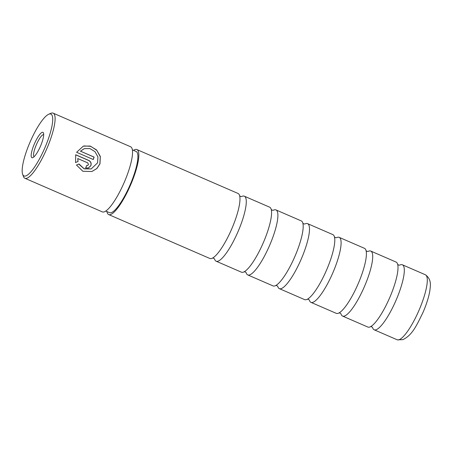 <?xml version="1.0" encoding="UTF-8"?>
<svg xmlns="http://www.w3.org/2000/svg" width="453" height="453" viewBox="0 0 453 453"><rect width="100%" height="100%" fill="white"/><g stroke="black" fill="none" stroke-linecap="round" stroke-linejoin="round"><path stroke-width="0.68" d="M370.764 251.064L396.069 262.049A35.43 8.33 113.5 0 1 397.774 264.807A35.43 8.33 113.5 0 1 389.608 297.87A35.43 8.33 113.5 0 1 371.035 326.409A35.43 8.33 113.5 0 1 369.756 327.032A35.43 8.33 113.5 0 1 367.859 327.055L342.547 316.069A35.43 8.33 -66.5 0 0 344.444 316.047A35.43 8.33 -66.5 0 0 365.73 283.47A35.43 8.33 -66.5 0 0 370.764 251.064A35.43 8.33 -66.5 0 0 368.867 251.087A35.43 8.33 -66.5 0 0 367.978 251.477M339.155 237.344L364.467 248.329A35.43 8.33 113.5 0 1 366.166 251.092A35.43 8.33 113.5 0 1 358 284.15A35.43 8.33 113.5 0 1 339.427 312.695A35.43 8.33 113.5 0 1 338.148 313.317A35.43 8.33 113.5 0 1 336.251 313.334L310.939 302.349A35.43 8.33 -66.5 0 0 312.842 302.332A35.43 8.33 -66.5 0 0 334.121 269.75A35.43 8.33 -66.5 0 0 339.155 237.344A35.43 8.33 -66.5 0 0 337.259 237.366A35.43 8.33 -66.5 0 0 336.369 237.757M307.547 223.629L332.859 234.614A35.43 8.33 113.5 0 1 334.557 237.372A35.43 8.33 113.5 0 1 326.392 270.435A35.43 8.33 113.5 0 1 307.825 298.974A35.43 8.33 113.5 0 1 306.539 299.597A35.43 8.33 113.5 0 1 304.643 299.62L279.337 288.635A35.43 8.33 -66.5 0 0 281.234 288.612A35.43 8.33 -66.5 0 0 302.519 256.03A35.43 8.33 -66.5 0 0 307.547 223.629A35.43 8.33 -66.5 0 0 305.65 223.652A35.43 8.33 -66.5 0 0 304.767 224.042M275.939 209.909L301.251 220.894A35.43 8.33 113.5 0 1 302.949 223.657A35.43 8.33 113.5 0 1 294.784 256.715A35.43 8.33 113.5 0 1 276.217 285.26A35.43 8.33 113.5 0 1 274.937 285.877A35.43 8.33 113.5 0 1 273.04 285.9L247.729 274.914A35.43 8.33 -66.5 0 0 249.626 274.897A35.43 8.33 -66.5 0 0 270.911 242.315A35.43 8.33 -66.5 0 0 275.939 209.909A35.43 8.33 -66.5 0 0 274.042 209.932A35.43 8.33 -66.5 0 0 273.159 210.322M244.331 196.194L269.643 207.18A35.43 8.33 113.5 0 1 271.347 209.937A35.43 8.33 113.5 0 1 263.182 242.995A35.43 8.33 113.5 0 1 244.609 271.54A35.43 8.33 113.5 0 1 243.329 272.162A35.43 8.33 113.5 0 1 241.432 272.185L216.121 261.2A35.43 8.33 -66.5 0 0 218.018 261.177A35.43 8.33 -66.5 0 0 239.303 228.595A35.43 8.33 -66.5 0 0 244.331 196.194A35.43 8.33 -66.5 0 0 242.434 196.211A35.43 8.33 -66.5 0 0 241.551 196.608M136.88 149.558L238.035 193.459A35.43 8.33 113.5 0 1 239.739 196.217A35.43 8.33 113.5 0 1 231.574 229.28A35.43 8.33 113.5 0 1 213.001 257.825A35.43 8.33 113.5 0 1 211.721 258.442A35.43 8.33 113.5 0 1 209.824 258.465L108.669 214.563A35.43 8.33 -66.5 0 0 110.566 214.541A35.43 8.33 -66.5 0 0 131.851 181.964A35.43 8.33 -66.5 0 0 136.88 149.558A35.43 8.33 -66.5 0 0 134.983 149.581A35.43 8.33 -66.5 0 0 133.493 150.334M402.366 264.784L425.35 274.756A35.43 8.33 113.5 0 1 425.594 274.88A35.43 8.33 113.5 0 1 420.101 307.695A35.43 8.33 113.5 0 1 399.036 339.739A35.43 8.33 113.5 0 1 397.394 339.852A35.43 8.33 113.5 0 1 397.139 339.761L374.155 329.784A35.43 8.33 -66.5 0 0 376.052 329.767A35.43 8.33 -66.5 0 0 397.338 297.185A35.43 8.33 -66.5 0 0 402.366 264.784A35.43 8.33 -66.5 0 0 400.469 264.801A35.43 8.33 -66.5 0 0 399.586 265.198M372.559 327.474A35.43 8.33 -66.5 0 0 374.155 329.784M340.95 313.753A35.43 8.33 -66.5 0 0 342.547 316.069M309.342 300.039A35.43 8.33 -66.5 0 0 310.939 302.349M277.734 286.319A35.43 8.33 -66.5 0 0 279.337 288.635M246.132 272.598A35.43 8.33 -66.5 0 0 247.729 274.914M214.524 258.884A35.43 8.33 -66.5 0 0 216.121 261.2M91.206 168.918L97.593 162.825L97.916 156.902L94.971 151.636L89.864 148.544L84.32 148.629L80.498 151.177L94.128 157.095A35.498 8.347 113.5 0 1 93.267 159.53L76.614 152.299L83.301 146.149L90.141 146.059L96.574 149.926L100.34 156.472L99.977 163.861L96.823 168.573L91.908 171.506L82.848 171.274L76.478 165.051L78.986 163.992L84.122 168.754L91.206 168.918L84.173 168.856L79.032 164.314M91.857 171.523L96.738 168.59L99.875 163.895L100.294 156.749L96.823 150.339L90.753 146.325L84.06 145.934M86.755 165.396L87.661 165.43L88.477 164.66L87.791 162.899L77.746 158.539L78.069 161.483L75.594 162.531L75.696 154.75L88.771 160.424C90.877 161.596 91.574 163.352 90.86 165.696L88.397 168.006L85.657 167.91A35.498 8.347 -66.5 0 0 86.755 165.396M88.335 168.029L90.759 165.736C91.472 163.391 90.776 161.63 88.663 160.464L75.679 154.824M32.673 157.695A13.828 3.25 113.5 0 1 33.375 146.393A13.828 3.25 113.5 0 1 42.203 132.35A13.828 3.25 113.5 0 1 43.499 133.029A13.828 3.25 113.5 0 1 40.419 146.319A13.828 3.25 113.5 0 1 32.82 157.644A13.828 3.25 113.5 0 1 32.673 157.695M43.698 134.615A12.055 2.837 -66.5 0 0 43.171 134.66A12.055 2.837 -66.5 0 0 36.03 145.498A12.055 2.837 -66.5 0 0 34.111 156.704M25.815 175.94A33.72 7.928 -66.5 0 0 47.344 141.681A33.72 7.928 -66.5 0 0 49.06 114.105A33.72 7.928 -66.5 0 0 48.703 114.241A33.72 7.928 -66.5 0 0 30.164 141.868A33.72 7.928 -66.5 0 0 22.65 174.275A33.72 7.928 -66.5 0 0 25.815 175.94M48.703 114.241L50.878 113.312A35.498 8.347 113.5 0 1 51.251 113.171A35.498 8.347 113.5 0 1 53.148 113.148A35.498 8.347 113.5 0 1 48.109 145.611A35.498 8.347 113.5 0 1 26.784 178.25A35.498 8.347 113.5 0 1 24.887 178.267A35.498 8.347 113.5 0 1 23.454 176.5L22.65 174.275M105.781 211.058L109.49 212.672A33.369 7.848 -66.5 0 0 111.279 212.65A33.369 7.848 -66.5 0 0 131.325 181.97A33.369 7.848 -66.5 0 0 136.059 151.449L132.35 149.841M24.887 178.267L102.321 211.879A35.498 8.347 -66.5 0 0 104.224 211.857A35.498 8.347 -66.5 0 0 125.549 179.218A35.498 8.347 -66.5 0 0 130.589 146.755L53.148 113.148M106.919 211.557A35.43 8.33 -66.5 0 0 108.669 214.563M75.487 162.57L77.961 161.517L77.746 158.539M93.188 159.496A35.141 8.262 -66.5 0 0 94.02 157.129L94.128 157.095M94.02 157.129L80.498 151.177M80.391 151.217L84.213 148.663M397.626 264.292L398.521 265.022L399.671 265.181M366.018 250.571L366.913 251.307L368.062 251.46M334.41 236.857L335.305 237.587L336.449 237.746M302.802 223.136L303.703 223.873L304.846 224.025M271.2 209.422L272.094 210.152L273.238 210.305M239.592 195.702L240.486 196.438L241.625 196.591M212.525 258.068L213.669 258.221L214.569 258.957M244.133 271.789L245.277 271.942L246.172 272.672M275.735 285.503L276.885 285.656L277.78 286.392M307.344 299.223L308.493 299.376L309.388 300.107M338.952 312.938L340.101 313.091L340.996 313.827M370.56 326.658L371.703 326.811L372.604 327.542M425.594 274.88C431.749 279.631 430.463 285.458 429.778 291.211C428.629 297.564 426.381 304.609 423.04 312.349C416.709 325.271 412.394 335.163 402.876 339.648L397.394 339.852"/></g></svg>
